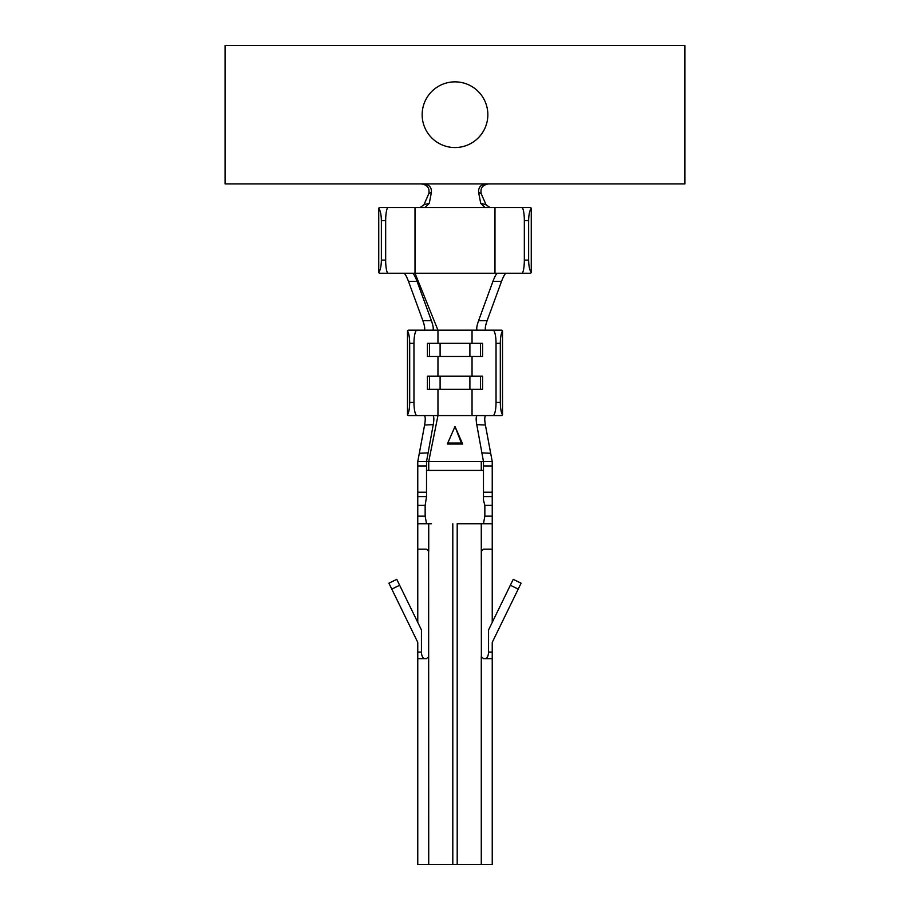 <?xml version="1.0" encoding="UTF-8"?>
<svg xmlns="http://www.w3.org/2000/svg" width="910" height="910" viewBox="0 0 910 910"><rect width="100%" height="100%" fill="white"/><g stroke="black" fill="none" stroke-linecap="round" stroke-linejoin="round"><path stroke-width="1.36" d="M422.149 114.694A32.851 32.851 0 0 0 455 147.545A32.851 32.851 0 0 0 487.851 114.694A32.851 32.851 0 0 0 455 81.854A32.851 32.851 0 0 0 422.149 114.694M437.96 343.32L437.96 330.182L417.019 330.182A13.138 3.071 90 0 0 413.959 343.32L413.959 402.447A13.138 3.071 90 0 0 417.019 415.586L492.981 415.586A13.138 3.071 -90 0 0 496.041 402.447L496.041 343.32A13.138 3.071 -90 0 0 492.981 330.182L437.96 330.182L415.017 273.239L494.983 273.239L494.983 207.548L388.172 207.548A13.138 2.502 90 0 0 385.669 220.686L381.37 220.686L381.37 260.101L385.669 260.101L385.669 220.686M420.079 207.548L424.231 204.534L429.247 203.408L425.015 207.548M494.983 207.548L530.428 207.548A13.138 2.502 90 0 1 531.258 208.299L531.258 272.488A13.138 2.502 90 0 1 530.428 273.239L494.983 273.239M417.019 415.586L408.51 415.586A13.138 3.071 -90 0 1 407.487 414.835L407.487 330.933A13.138 3.071 -90 0 1 408.51 330.182L417.019 330.182M433.24 424.64L424.595 425.027L419.328 453.271L428.11 452.884L433.24 424.64C434.172 419.203 434.013 416.177 432.762 415.586L429.452 415.586M492.981 330.182L501.49 330.182A13.138 3.071 90 0 1 502.513 330.933L502.513 414.835A13.138 3.071 90 0 1 501.49 415.586L492.981 415.586M480.457 343.32L482.584 343.32L482.584 356.458L480.457 356.458L480.457 343.32L429.543 343.32L429.543 356.458L480.457 356.458M480.457 376.171L482.584 376.171L482.584 389.309L480.457 389.309L480.457 376.171L429.543 376.171L429.543 389.309L480.457 389.309M429.543 389.309L427.416 389.309L427.416 376.171L429.543 376.171M429.543 356.458L427.416 356.458L427.416 343.32L429.543 343.32M428.724 656.463L426.528 658.658L417.77 658.658L417.77 864.5L428.724 864.5L428.633 550.743M481.276 551.358L483.472 549.162L492.23 549.162L492.23 523.739L481.276 523.739L481.367 657.077M483.472 523.739L484.848 516.152L484.848 505.368L483.472 500.136L483.472 461.575L492.23 461.575L426.528 461.575L426.528 496.61L417.77 496.61L417.77 461.575L426.528 461.575L428.11 452.884M485.849 415.586C484.564 416.245 484.416 419.385 485.405 425.027L492.23 461.575L492.23 523.739M417.77 622.383L417.77 496.61M426.528 496.61L425.152 505.368L425.152 516.152L426.528 523.739M492.23 496.61L483.472 496.61M492.23 864.5L492.23 642.892L492.23 864.5L457.195 864.5L457.195 523.739L481.276 523.739M492.23 658.658L483.472 658.658L481.276 656.463L483.472 658.658M457.173 523.739L478.558 523.739M417.77 523.739L431.442 523.739M417.77 549.162L426.528 549.162L428.724 551.358L426.528 549.162M452.805 523.739L452.805 864.5L428.724 864.5M484.518 658.658C487.009 658.59 488.351 656.394 488.556 652.083L488.556 629.925L513.229 579.34L521.1 583.185L518.222 589.088L510.351 585.255M417.77 658.658L417.77 642.892A2.195 2.195 0 0 0 417.553 641.925L388.9 583.185L396.771 579.34L399.649 585.255L391.778 589.088M399.649 585.255L421.444 629.925L421.444 652.083C421.614 656.394 422.957 658.578 425.482 658.658M492.23 642.892A2.195 2.195 0 0 1 492.447 641.925L518.222 589.088M521.1 583.185L513.229 579.34M428.724 470.413L428.724 461.575L437.96 415.586L437.96 389.309M483.472 461.575L476.76 424.64C475.85 419.203 476.01 416.188 477.238 415.586M454.59 427.461L455 426.517L462.667 444.034L447.333 444.034L454.59 427.461L447.777 443.034L461.347 443.034L455 426.517M417.77 461.575L419.328 453.271M424.595 425.027C425.584 419.396 425.436 416.245 424.151 415.586M447.333 444.034L452.065 444.034M456.467 444.034L457.935 444.034M481.89 452.884L490.672 453.271M485.405 425.027L476.76 424.64M496.041 402.447L500.307 402.447L500.307 343.32L496.041 343.32M413.959 343.32L409.693 343.32L409.693 402.447L413.959 402.447M477.34 330.182C476.237 329.42 476.658 326.258 478.58 320.695L492.936 281.372C494.778 276.492 496.28 273.785 497.451 273.239M478.58 320.695L487.134 320.638L501.535 281.315L492.936 281.372M415.017 207.548L415.017 273.239L412.548 273.239C413.709 273.785 415.21 276.492 417.064 281.372L431.42 320.695C433.331 326.258 433.751 329.42 432.659 330.182M424.128 330.182C425.22 329.409 424.799 326.235 422.866 320.638L408.465 281.315C406.611 276.469 405.109 273.774 403.96 273.239M506.04 273.239C504.891 273.774 503.389 276.469 501.535 281.315M487.134 320.638C485.201 326.235 484.78 329.409 485.872 330.182M417.064 281.372L408.465 281.315M422.866 320.638L431.42 320.695M528.63 260.101L528.63 220.686L524.331 220.686L524.331 260.101L528.63 260.101C528.733 266.061 529.609 270.19 531.258 272.488M484.984 207.548L480.753 203.408L485.769 204.534L489.921 207.548M385.669 260.101A13.138 2.502 90 0 0 388.172 273.239L379.572 273.239A13.138 2.502 -90 0 1 378.742 272.488L378.742 208.299A13.138 2.502 -90 0 1 379.572 207.548L388.172 207.548M388.172 273.239L412.548 273.239M524.331 220.686A13.138 2.502 -90 0 0 521.828 207.548M521.828 273.239A13.138 2.502 -90 0 0 524.331 260.101M381.37 220.686C381.267 214.726 380.391 210.597 378.742 208.299M378.742 272.488C380.391 270.19 381.267 266.061 381.37 260.101M502.513 330.933C501.126 333.231 500.386 337.36 500.307 343.32M500.307 402.447C500.386 408.408 501.126 412.537 502.513 414.835M409.693 343.32C409.614 337.36 408.874 333.231 407.487 330.933M407.487 414.835C408.874 412.537 409.614 408.408 409.693 402.447M531.258 208.299C529.609 210.597 528.733 214.726 528.63 220.686M480.753 203.408L478.569 192.329C478.341 187.369 480.833 184.559 486.054 183.9L423.946 183.9C429.167 184.559 431.659 187.369 431.431 192.329L429.247 203.408M431.431 192.329L428.792 193.705L423.571 205.592M486.429 205.592L481.208 193.705L478.569 192.329M488.784 183.9C482.641 184.787 480.116 188.051 481.208 193.705M428.792 193.705C429.884 188.051 427.359 184.787 421.216 183.9M423.946 183.9L225.066 183.9L225.066 45.5L684.934 45.5L684.934 183.9L486.054 183.9M417.77 847.574L417.77 815.758M417.77 803.78L417.77 771.964M457.161 864.5L452.839 864.5M492.23 622.383L492.23 549.162M483.472 470.413L426.528 470.413M472.04 389.309L472.04 415.586M472.04 330.182L472.04 343.32M472.04 356.458L472.04 376.171M437.96 376.171L437.96 356.458M481.276 470.413L481.276 461.575M492.23 465.954L483.472 465.954M483.472 492.23L492.23 492.23M426.528 465.954L417.77 465.954M417.77 492.23L426.528 492.23M425.152 516.152L417.77 516.152M425.152 505.368L417.77 505.368M484.848 505.368L492.23 505.368M484.848 516.152L492.23 516.152M481.276 656.463L481.276 864.5M428.724 551.358L428.724 523.739M488.556 652.083L492.23 652.083M417.77 652.083L421.444 652.083M469.901 343.32L469.901 356.458M440.099 343.32L440.099 356.458M469.901 376.171L469.901 389.309M440.099 376.171L440.099 389.309M417.77 864.5L417.77 642.892"/></g></svg>
